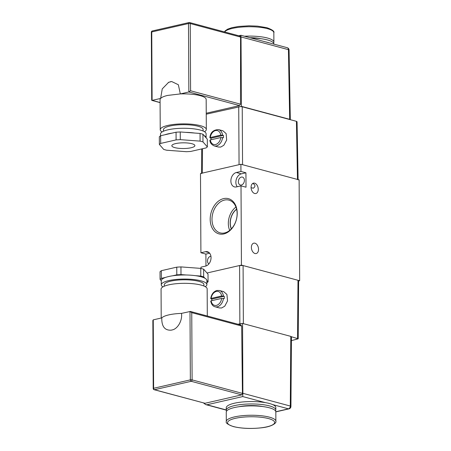 <?xml version="1.0" encoding="UTF-8"?>
<svg xmlns="http://www.w3.org/2000/svg" width="451" height="451" viewBox="0 0 451 451"><rect width="100%" height="100%" fill="white"/><g stroke="black" fill="none" stroke-linecap="round" stroke-linejoin="round"><path stroke-width="0.68" d="M237.22 213.182A18.237 13.113 105 0 1 223.797 233.945A18.237 13.113 105 0 1 210.189 219.372A18.237 13.113 105 0 1 223.611 198.609A18.237 13.113 105 0 1 237.22 213.182M211.993 219.389A16.958 12.194 -75 0 0 220.533 232.975A16.958 12.194 -75 0 0 237.13 213.627A16.958 12.194 -75 0 0 229.322 200.233A16.958 12.194 -75 0 0 211.993 219.389M254.995 253.518A5.327 3.461 77.1 0 0 256.157 253.552A5.327 3.461 77.1 0 0 258.491 248.45A5.327 3.461 77.1 0 0 254.939 243.196A5.327 3.461 77.1 0 0 253.778 243.162A5.327 3.461 77.1 0 0 251.444 248.264A5.327 3.461 77.1 0 0 254.995 253.518M251.083 187.684L253.332 188.219C255.582 186.539 255.469 184.978 252.994 183.54M254.68 193.49A5.327 3.461 77.1 0 0 255.841 193.524A5.327 3.461 77.1 0 0 258.175 188.422A5.327 3.461 77.1 0 0 254.623 183.162A5.327 3.461 77.1 0 0 253.462 183.134A5.327 3.461 77.1 0 0 251.128 188.23A5.327 3.461 77.1 0 0 254.68 193.49M210.927 256.224A4.087 2.943 -75 0 0 210.504 256.286A4.087 2.943 -75 0 0 207.618 259.759A4.087 2.943 -75 0 0 208.858 263.925M241.358 177.091A4.087 2.943 -75 0 0 238.393 181.02A4.087 2.943 -75 0 0 240.315 185.006A4.087 2.943 -75 0 0 241.398 185.017A4.087 2.943 -75 0 0 244.363 181.088A4.087 2.943 -75 0 0 242.435 177.108A4.087 2.943 -75 0 0 241.358 177.091M235.958 207.06A16.253 11.687 -75 0 0 228.324 223.516A16.253 11.687 -75 0 0 229.694 230.393M236.606 209.151A13.784 9.911 -75 0 0 230.157 223.093A13.784 9.911 -75 0 0 231.301 228.905M236.634 209.264A13.784 9.911 -75 0 0 230.286 223.132A13.784 9.911 -75 0 0 231.386 228.82M237.243 186.731A7.436 5.344 105 0 1 236.347 179.216A7.436 5.344 105 0 1 241.341 173.849L245.93 172.801L246.009 187.204L241.014 185.868L241.432 265.103L299.661 280.736L299.131 179.887L240.902 164.254L200.492 173.517L200.904 252.752L205.498 251.703A7.436 5.344 -75 0 1 207.46 251.726A7.436 5.344 -75 0 1 210.961 258.97A7.436 5.344 -75 0 1 205.571 266.107L200.983 267.161L200.988 268.446M241.432 265.103L206.992 272.996L239.594 265.526L239.864 323.818L242.565 323.44L290.81 336.39L290.292 406.041A2.481 0.614 0.4 0 1 290.934 406.458L291.447 336.75L298.201 338.802L291.425 340.629M241.014 185.868L236.425 186.917A7.436 5.344 105 0 1 234.458 186.894A7.436 5.344 105 0 1 230.957 179.65A7.436 5.344 105 0 1 236.347 172.513L240.941 171.459L240.902 164.254M245.93 172.801L240.941 171.459M299.661 280.736L298.635 280.973M209.67 253.231L205.898 254.093L205.96 266.005M205.898 254.093L200.904 252.752M210.211 140.368L210.307 139.934L220.804 137.527L223.397 137.764A8.428 6.06 105 0 0 223.386 135.362L220.787 135.125L210.296 137.532L210.194 137.967L211.029 138.192A8.428 6.06 105 0 0 210.972 139.782M222.563 137.538A8.428 6.06 105 0 1 216.424 145.915A8.428 6.06 105 0 1 214.197 145.893L218.493 147.043L220.714 147.071L223.837 145.267L226.667 140.03L226.143 133.62L222.952 130.796L218.566 129.617A8.428 6.06 105 0 1 222.552 135.137M220.787 135.125A7.188 5.17 -75 0 0 215.51 130.564A7.188 5.17 -75 0 0 210.296 137.532L210.194 137.967M223.386 135.362L211.029 138.192M244.476 36.227A24.782 6.134 -0.3 0 1 267.477 38.025A24.782 6.134 -0.3 0 1 273.892 42.106A24.782 6.134 -0.3 0 1 273.588 43.065M249.933 37.692A18.339 4.538 -0.3 0 1 260.904 38.701M251.184 38.031A24.782 6.134 -0.3 0 1 267.488 39.947A24.782 6.134 -0.3 0 1 273.898 44.023L273.898 44.13M265.419 41.853A24.782 6.134 -0.3 0 1 267.499 42.349A24.782 6.134 -0.3 0 1 269.32 42.901M174.819 147.629A11.523 2.853 179.7 0 0 187.515 148.317A11.523 2.853 179.7 0 0 194.888 145.617A11.523 2.853 179.7 0 0 191.906 143.717A11.523 2.853 179.7 0 0 179.21 143.035A11.523 2.853 179.7 0 0 171.837 145.735A11.523 2.853 179.7 0 0 174.819 147.629M159.366 144.438L159.327 136.754L160.641 135.74L160.68 143.424L159.366 144.438L163.747 149.45L166.633 150.222L186.432 151.705L190.626 151.463L206.045 147.928L207.359 146.908L207.319 139.224L206.124 137.859L206.101 133.789A22.804 5.643 179.7 0 0 192.532 128.704A22.804 5.643 179.7 0 0 167.992 129.798A22.804 5.643 179.7 0 0 160.5 134.026L160.511 135.841M207.359 146.908L202.973 141.896L200.092 141.124L180.293 139.647L176.099 139.889L176.059 132.205L171.854 133.169A22.804 5.643 179.7 0 0 168.014 133.879A22.804 5.643 179.7 0 0 164.846 134.776L160.641 135.74M200.092 141.124L200.052 133.44L194.652 133.039A22.804 5.643 179.7 0 0 185.654 132.363L180.253 131.963L180.293 139.647M204.128 135.582L206.124 137.859A22.804 5.643 179.7 0 0 204.128 135.582L202.933 134.212L202.973 141.896M203.113 131.016L203.102 129.482A19.827 4.91 179.7 0 0 191.303 125.057A19.827 4.91 179.7 0 0 169.971 126.015A19.827 4.91 179.7 0 0 163.448 129.691L163.459 131.224M204.483 131.72A23.046 5.705 179.7 0 0 206.327 129.465A23.046 5.705 179.7 0 0 192.605 124.324A23.046 5.705 179.7 0 0 167.806 125.434A23.046 5.705 179.7 0 0 160.229 129.708A23.046 5.705 179.7 0 0 162.095 131.94M160.229 129.708L160.071 99.694A23.046 5.705 -0.3 0 1 160.629 98.436C161.729 97.258 164.068 96.249 167.648 95.42L180.321 93.921A23.046 5.705 -0.3 0 1 206.169 99.451L206.327 129.465M171.854 133.169L164.846 134.776M194.652 133.039L185.654 132.363M206.248 114.193L241.432 106.368L289.677 119.323L288.426 49.661A2.481 0.614 -1 0 1 289.068 50.055L290.32 119.684M240.496 106.583L242.226 106.774L242.565 164.7L297.468 179.442L296.425 121.325L297.062 121.731L298.105 179.611M242.226 106.774L296.425 121.325M202.51 148.74L202.324 173.094L239.064 164.677L238.726 106.752M298.111 179.848L297.468 179.442M202.324 173.094L201.512 173.55M290.309 119.684L289.677 119.323M238.782 35.753L240.896 35.268L287.231 47.705A2.481 1.781 105 0 1 288.426 49.661L241.02 36.931L241.432 106.368M240.834 35.42L241.02 36.931L240.569 37.061L190.237 23.548L190.593 90.781L240.513 104.181L240.569 37.061M240.513 104.181L239.594 105.59L188.845 91.97L190.593 90.781M206.242 113.235L239.594 105.59M169.942 81.873A3.715 0.919 -0.3 0 1 170.861 81.665L171.656 81.524L178.354 84.749L180.321 93.921L188.845 91.97L188.49 23.537L151.75 31.953L152.105 100.387L160.629 98.436L162.242 88.892L168.685 82.268M240.569 37.038L239.864 36.131M240.163 36.125L189.64 22.561A1.24 0.891 -75 0 1 190.237 23.548A1.24 0.304 -0.3 0 0 188.49 23.537A1.24 0.806 -102.9 0 1 189.042 22.55L152.303 30.967A1.24 0.806 -102.9 0 0 151.75 31.953A1.24 0.304 179.7 0 0 151.339 32.184L151.699 100.218L160.088 102.529M200.052 133.44L202.933 134.212M176.059 132.205L180.253 131.963M176.099 139.889L160.68 143.424M269.41 407.811A24.782 6.134 -0.3 0 1 275.826 411.887L275.877 421.251A24.782 6.134 179.7 0 0 269.461 417.175A24.782 6.134 179.7 0 0 242.159 415.704A24.782 6.134 179.7 0 0 226.306 421.51L226.261 412.146A24.782 6.134 -0.3 0 1 242.114 406.34A24.782 6.134 -0.3 0 1 269.41 407.811M226.56 411.188A24.782 6.134 -0.3 0 1 226.25 410.224A24.782 6.134 -0.3 0 1 242.102 404.417A24.782 6.134 -0.3 0 1 269.405 405.889A24.782 6.134 -0.3 0 1 275.815 409.965A24.782 6.134 -0.3 0 1 275.516 410.929M226.25 410.224L226.239 407.828A24.782 6.134 -0.3 0 1 239.543 402.315A24.782 6.134 -0.3 0 1 265.205 402.596A24.782 6.134 -0.3 0 1 269.388 403.487A24.782 6.134 -0.3 0 1 272.646 404.592A24.782 6.134 -0.3 0 1 275.803 407.563L275.815 409.965M205.295 286.673A22.804 5.643 179.7 0 0 206.891 284.587A22.804 5.643 179.7 0 0 193.321 279.496A22.804 5.643 179.7 0 0 168.781 280.595A22.804 5.643 179.7 0 0 161.289 284.823A22.804 5.643 179.7 0 0 162.907 286.898M204.878 278.211L203.683 276.846L203.638 269.162L208.024 274.174L208.063 281.858L206.868 280.488A22.804 5.643 179.7 0 0 206.868 280.488A22.804 5.643 179.7 0 0 204.878 278.211A22.804 5.643 179.7 0 0 195.401 275.668A22.804 5.643 179.7 0 0 186.398 274.997A22.804 5.643 179.7 0 0 172.598 275.798A22.804 5.643 179.7 0 0 168.764 276.514A22.804 5.643 179.7 0 0 165.59 277.404A22.804 5.643 179.7 0 0 161.266 280.742A22.804 5.643 179.7 0 0 161.266 280.753L161.289 284.823M203.925 286.013L203.914 284.598A19.827 4.91 179.7 0 0 192.115 280.178A19.827 4.91 179.7 0 0 170.782 281.131A19.827 4.91 179.7 0 0 164.265 284.806L164.271 286.222M207.302 315.999L207.161 288.905A23.046 5.705 179.7 0 0 193.445 283.764A23.046 5.705 179.7 0 0 168.64 284.874A23.046 5.705 179.7 0 0 161.063 289.147L161.216 318.034M241.071 325.064L190.378 311.455L181.471 313.389C176.555 313.58 172.327 314.076 168.798 314.888C165.269 315.694 162.929 316.703 161.779 317.904C161.605 326.479 164.762 330.566 171.239 330.16A3.715 0.919 -0.3 0 1 172.158 329.946L171.239 330.16M238.489 324.37L241.635 323.649M238.01 324.241L239.864 323.818M243.36 323.649L243.095 265.554L297.993 280.291L297.559 338.391M243.095 265.554L239.594 265.526M298.201 338.802L298.635 280.702L297.993 280.291M291.447 336.75L290.81 336.39M272.646 404.592L288.465 408.837A2.481 1.781 -75 0 0 290.292 406.041L242.886 393.311L242.565 323.44M203.531 402.974L205.673 404.598L206.919 404.767L242.728 396.559L242.886 393.311L242.435 393.419L241.747 394.867L205.008 403.284L154.451 389.715A1.24 0.806 77.1 0 1 153.616 388.288A1.24 0.304 179.7 0 0 153.205 388.52L152.85 320.481L153.255 319.855L153.616 388.288L190.356 379.872L189.995 311.438L191.754 312.65L241.674 326.05L240.744 325.058M241.674 326.05L242.435 393.396L192.103 379.883L191.754 312.65M153.255 319.855L161.779 317.904M181.471 313.389C182.587 320.351 177.779 328.909 172.158 329.946M205.008 403.284L154.124 389.709A1.24 0.891 105 0 0 154.451 389.715L191.19 381.298L241.747 394.867M208.063 281.858L206.879 282.771M203.638 269.162L200.757 268.39L200.796 276.074L195.401 275.668M200.796 276.074L203.683 276.846M200.757 268.39L180.958 266.907L176.764 267.15L176.803 274.834L172.598 275.798M186.398 274.997L180.998 274.591L180.958 266.907M176.803 274.834L180.998 274.591M176.764 267.15L161.345 270.685L160.032 271.705L160.071 279.389L161.266 280.753M165.59 277.404L161.385 278.368L161.345 270.685M160.071 279.389L161.385 278.368M239.199 406.684A18.339 4.538 -0.3 0 1 262.832 406.565M211.818 300.659A8.428 6.06 -75 0 1 211.869 299.069L211.04 298.85L211.136 298.41L221.633 296.008L224.226 296.239A8.428 6.06 -75 0 1 224.237 298.641L221.644 298.41L211.147 300.811L211.051 301.251M223.392 296.019A8.428 6.06 -75 0 0 219.406 290.495L223.702 291.65L226.932 294.486L227.541 300.918L224.761 306.167L221.655 307.977L219.423 307.948L215.037 306.77A8.428 6.06 -75 0 0 217.264 306.798A8.428 6.06 -75 0 0 223.408 298.421M211.04 298.85L211.136 298.41A7.188 5.17 105 0 1 216.356 291.447A7.188 5.17 105 0 1 221.633 296.008M211.869 299.069L224.226 296.239M241.341 173.849L236.347 172.513M209.174 252.69L205.498 251.703M210.307 139.934A7.188 5.17 -75 0 0 215.584 144.495A7.188 5.17 -75 0 0 220.804 137.527M224.491 31.914L225.229 30.809L227.637 29.163L231.775 27.714L238.472 26.462L248.975 25.803L257.538 26.147L266.829 27.674C272.291 29.67 274.631 31.356 273.842 32.737A24.782 6.134 179.7 0 0 267.426 28.661A24.782 6.134 179.7 0 0 242.131 27.009A24.782 6.134 179.7 0 0 224.632 31.953M189.64 22.561A1.24 0.891 -75 0 0 189.313 22.556A1.24 0.806 -102.9 0 0 189.042 22.55A1.24 1.24 0 0 1 189.64 22.561M268.548 418.584A23.542 5.829 -0.3 0 1 266.902 426.826A23.542 5.829 -0.3 0 1 233.646 426.584A23.542 5.829 -0.3 0 1 235.292 418.342A23.542 5.829 -0.3 0 1 268.548 418.584M290.934 406.458A2.481 2.481 0 0 1 289.006 408.854A2.481 1.612 77.1 0 1 288.465 408.837L275.82 411.74M242.728 396.559L265.205 402.596M226.25 409.953L206.919 404.767M192.103 379.883A1.24 0.891 105 0 1 191.19 381.298A1.24 0.806 77.1 0 1 190.356 379.872A1.24 0.304 -0.3 0 1 192.103 379.883M221.644 298.41A7.188 5.17 105 0 1 216.429 305.372A7.188 5.17 105 0 1 211.147 300.811M214.197 145.893C211.434 144.647 210.003 142.741 209.89 140.176M218.566 129.617C213.3 129.758 210.403 132.47 209.878 137.758M152.303 30.967A1.24 1.24 0 0 0 151.339 32.184M160.088 102.614L151.835 100.398M289.068 50.055A2.481 2.481 0 0 0 287.231 47.705M171.656 81.524L168.319 82.426M201.698 148.926L201.512 173.28M273.842 32.737L273.892 42.106M275.877 421.251C276.745 422.333 273.374 426.561 261.676 427.785C251.066 428.957 241.612 428.557 233.319 426.578C227.823 424.56 225.483 422.875 226.306 421.51M153.205 388.52A1.24 1.24 0 0 0 154.124 389.709M289.006 408.854L275.826 411.876M226.25 410.122L205.673 404.598M206.868 280.505L206.891 284.587M219.406 290.495L216.908 290.461C213.475 291.577 211.412 294.306 210.718 298.635M210.735 301.054C211.384 304.329 212.816 306.235 215.037 306.77"/></g></svg>
